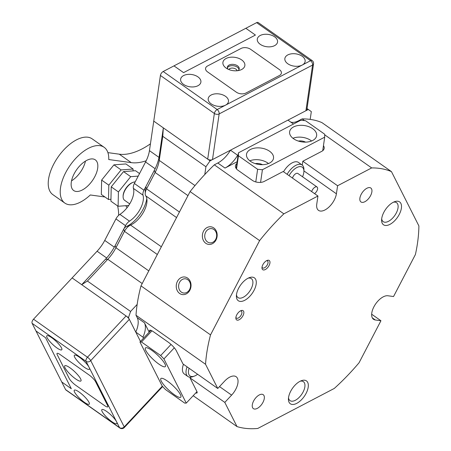 <?xml version="1.0" encoding="UTF-8"?>
<svg xmlns="http://www.w3.org/2000/svg" width="451" height="451" viewBox="0 0 451 451"><rect width="100%" height="100%" fill="white"/><g stroke="black" fill="none" stroke-linecap="round" stroke-linejoin="round"><path stroke-width="0.68" d="M70.04 367.847A11.089 2.497 43.1 0 1 81.107 380.317A11.089 2.497 43.1 0 1 75.621 378.896A11.089 2.497 43.1 0 1 66.703 370.412A11.089 2.497 43.1 0 1 65.344 365.581A11.089 2.497 43.1 0 1 70.04 367.847M95.595 381.755A6.821 1.539 -136.9 0 0 89.084 374.978L60.31 354.695A6.821 1.539 -136.9 0 0 57.04 353.432A6.821 1.539 -136.9 0 0 57.232 354.712L69.251 378.507A6.821 1.539 -136.9 0 0 75.762 385.289L104.536 405.573A6.821 1.539 -136.9 0 0 107.8 406.83A6.821 1.539 -136.9 0 0 107.614 405.55L95.595 381.755L107.614 405.55A6.821 1.539 43.1 0 1 107.8 406.83A6.821 1.539 43.1 0 1 104.536 405.573L75.762 385.289A6.821 1.539 43.1 0 1 69.251 378.507L57.232 354.712A6.821 1.539 43.1 0 1 57.04 353.432A6.821 1.539 43.1 0 1 60.31 354.695L89.084 374.978A6.821 1.539 43.1 0 1 95.595 381.755M155.161 168.742L143.965 190.243A6.821 3.484 125.2 0 0 143.012 195.17L133.423 188.411A18.767 9.578 -54.8 0 1 133.631 193.659A18.767 9.578 -54.8 0 1 119.893 214.388L129.488 221.153A6.821 3.484 125.2 0 0 125.525 225.669L114.334 247.171M143.012 195.17A18.767 9.578 -54.8 0 1 143.226 200.419A18.767 9.578 -54.8 0 1 129.488 221.153M32.111 323.322L35.979 330.972L45.568 337.731L71.32 388.723L45.568 337.731L35.979 330.972L61.731 381.963L71.32 388.723L61.731 381.963L65.592 389.613L119.543 427.644L116.538 421.696A10.238 2.306 -136.9 0 0 108.826 413.099A10.238 2.306 -136.9 0 0 101.87 409.632A10.238 2.306 -136.9 0 0 102.151 411.554A10.238 2.306 -136.9 0 0 109.864 420.152A10.238 2.306 -136.9 0 0 116.82 423.613A10.238 2.306 -136.9 0 0 116.538 421.696L89.067 367.306A10.238 2.306 43.1 0 1 89.349 369.222A10.238 2.306 43.1 0 1 82.392 365.761A10.238 2.306 43.1 0 1 74.68 357.164A10.238 2.306 43.1 0 1 74.398 355.241A10.238 2.306 43.1 0 1 81.355 358.708A10.238 2.306 43.1 0 1 89.067 367.306L86.062 361.358L32.111 323.322A3.411 1.742 -54.8 0 1 33.526 319.195L72.121 277.923L81.71 284.682L105.466 259.286A32.41 16.546 125.2 0 0 115.157 245.586L123.687 229.193A3.411 1.742 -54.8 0 1 126.128 226.684A23.88 12.194 125.2 0 0 143.198 209.117A23.88 12.194 125.2 0 0 146.812 198.57M256.619 22.651L245.84 28.289L255.429 35.054L183.568 72.634L255.429 35.054L245.84 28.289L173.979 65.874L183.568 72.634L173.979 65.874L163.2 71.512L217.151 109.542L225.534 105.156A10.238 6.201 8.3 0 0 228.465 101.565A10.238 6.201 8.3 0 0 222.636 94.823A10.238 6.201 8.3 0 0 211.147 95.014A10.238 6.201 8.3 0 0 208.21 98.611A10.238 6.201 8.3 0 0 214.039 105.354A10.238 6.201 8.3 0 0 225.534 105.156L302.187 65.068A10.238 6.201 -171.7 0 1 290.692 65.265A10.238 6.201 -171.7 0 1 284.863 58.523A10.238 6.201 -171.7 0 1 287.8 54.926A10.238 6.201 -171.7 0 1 299.289 54.734A10.238 6.201 -171.7 0 1 305.118 61.477A10.238 6.201 -171.7 0 1 302.187 65.068L310.57 60.688L256.619 22.651A3.411 1.742 -54.8 0 1 258.192 22.55L312.143 60.581A3.411 1.742 -54.8 0 0 310.57 60.688A3.411 2.08 -117.6 0 1 312.577 65.062A3.411 2.069 8.3 0 0 313.552 63.862L306.894 109.525A3.411 2.069 -171.7 0 1 305.919 110.721L212.494 159.581A3.411 2.069 -171.7 0 1 207.702 159.141L153.752 121.11L163.341 127.87L159.034 157.41M207.702 159.141L214.36 113.483L160.409 75.452L149.444 150.651A25.589 13.062 -54.8 0 1 145.566 161.977L134.375 183.478L143.965 190.243M125.525 225.669L115.935 218.91L104.739 240.411A25.589 13.062 -54.8 0 1 97.089 251.218L72.121 277.923L126.071 315.954A3.411 0.767 43.1 0 1 129.33 319.342L140.486 341.441M106.678 257.983L81.71 284.682L87.426 281.029L130.587 311.455L137.16 304.425A150.121 76.642 -54.8 0 1 140.988 285.872L210.527 334.89L259.613 240.597A150.121 76.642 -54.8 0 1 283.854 213.847L214.315 164.829L217.81 163.003A20.47 10.452 125.2 0 0 230.461 150.183L210.098 160.832L205.921 166.74L162.76 136.315L159.248 160.387A27.297 13.936 -54.8 0 1 155.116 172.474L146.581 188.862A8.53 4.352 125.2 0 0 145.211 193.631A8.53 4.352 125.2 0 0 145.769 195.864A18.767 9.578 -54.8 0 1 146.992 200.78A18.767 9.578 -54.8 0 1 143.976 211.265A18.767 9.578 -54.8 0 1 130.564 225.066A8.53 4.352 125.2 0 0 124.47 231.34L115.935 247.734A27.297 13.936 -54.8 0 1 107.772 259.269L87.426 281.029M115.935 218.91A6.821 3.484 -54.8 0 1 119.893 214.388M133.423 188.411A6.821 3.484 -54.8 0 1 134.375 183.478M241.674 59.915A11.089 6.72 -171.7 0 1 240.259 70.085A11.089 6.72 -171.7 0 1 226.103 68.056A11.089 6.72 -171.7 0 1 226.036 68.011A11.089 6.72 -171.7 0 1 226.126 58.472A11.089 6.72 -171.7 0 1 241.674 59.915M238.055 70.627A5.97 3.619 8.3 0 0 239.21 68.873A5.97 3.619 8.3 0 0 237.491 65.823A5.97 3.619 8.3 0 0 231.273 64.408A5.97 3.619 8.3 0 0 227.389 67.154A5.97 3.619 8.3 0 0 227.997 69.161M237.294 67.165A5.97 3.619 -171.7 0 1 239.007 69.533A5.97 3.619 -171.7 0 0 237.294 67.165A5.97 3.619 -171.7 0 0 227.4 67.842A5.97 3.619 -171.7 0 1 237.294 67.165M279.428 75.497A6.821 4.132 8.3 0 0 281.385 73.101A6.821 4.132 8.3 0 0 279.423 69.612L250.649 49.328A6.821 4.132 8.3 0 0 241.065 48.454L207.528 65.993A6.821 4.132 8.3 0 0 205.571 68.389A6.821 4.132 8.3 0 0 207.533 71.878L236.307 92.162A6.821 4.132 8.3 0 0 245.891 93.041L279.428 75.497L245.891 93.041A6.821 4.132 -171.7 0 1 236.307 92.162L207.533 71.878A6.821 4.132 -171.7 0 1 205.571 68.389A6.821 4.132 -171.7 0 1 207.528 65.993L241.065 48.454A6.821 4.132 -171.7 0 1 250.649 49.328L279.423 69.612A6.821 4.132 -171.7 0 1 281.385 73.101A6.821 4.132 -171.7 0 1 279.428 75.497M88.965 402.258A10.238 2.306 -136.9 0 0 81.253 393.661A10.238 2.306 -136.9 0 0 74.297 390.194A10.238 2.306 -136.9 0 0 74.578 392.116A10.238 2.306 -136.9 0 0 82.291 400.708A10.238 2.306 -136.9 0 0 89.247 404.175A10.238 2.306 -136.9 0 0 88.965 402.258M47.107 337.726A10.238 2.306 43.1 0 1 46.825 335.803A10.238 2.306 43.1 0 1 53.782 339.27A10.238 2.306 43.1 0 1 61.494 347.868A10.238 2.306 43.1 0 1 61.776 349.784A10.238 2.306 43.1 0 1 54.819 346.323A10.238 2.306 43.1 0 1 47.107 337.726M119.848 428.005A3.411 3.411 0 0 0 124.307 427.548A3.411 0.767 -136.9 0 0 124.211 426.905A3.411 2.83 153.2 0 1 119.543 427.644A3.411 1.742 -54.8 0 0 119.848 428.005L65.897 389.974A3.411 1.742 -54.8 0 1 65.592 389.613M129.33 319.342L90.73 360.62A3.411 0.767 -136.9 0 0 87.477 357.226L126.071 315.954M151.948 330.825L141.496 341.999L139.957 342.01L162.275 386.203L124.211 426.905L90.73 360.62A3.411 2.83 153.2 0 1 86.062 361.358A3.411 1.742 -54.8 0 1 86.457 358.669A3.411 1.742 -54.8 0 1 87.477 357.226L33.526 319.195M237.108 70.745A4.268 2.582 8.3 0 0 235.901 69.133A4.268 2.582 8.3 0 0 228.866 69.544M197.961 85.718A10.238 6.201 8.3 0 0 200.892 82.127A10.238 6.201 8.3 0 0 195.063 75.385A10.238 6.201 8.3 0 0 183.574 75.576A10.238 6.201 8.3 0 0 180.637 79.173A10.238 6.201 8.3 0 0 186.466 85.915A10.238 6.201 8.3 0 0 197.961 85.718M260.227 35.488A10.238 6.201 -171.7 0 1 271.716 35.296A10.238 6.201 -171.7 0 1 277.545 42.039A10.238 6.201 -171.7 0 1 274.614 45.63A10.238 6.201 -171.7 0 1 263.119 45.822A10.238 6.201 -171.7 0 1 257.29 39.085A10.238 6.201 -171.7 0 1 260.227 35.488M160.409 75.452A3.411 1.742 -54.8 0 1 163.2 71.512M305.919 110.721L312.577 65.062L219.152 113.923A3.411 2.08 -117.6 0 0 217.151 109.542A3.411 1.742 -54.8 0 0 214.36 113.483A3.411 2.069 8.3 0 0 219.152 113.923L212.494 159.581M177.406 281.401A8.873 7.374 97.8 0 1 187.639 278.12A8.873 7.374 97.8 0 1 189.877 290.19A8.873 7.374 97.8 0 1 179.645 293.471A8.873 7.374 97.8 0 1 177.406 281.401M189.617 289.474A7.165 5.959 -82.2 0 0 185.553 278.825A7.165 5.959 -82.2 0 0 179.543 282.371A7.165 5.959 -82.2 0 0 183.608 293.02A7.165 5.959 -82.2 0 0 189.617 289.474M203.536 231.205A8.873 7.374 97.8 0 1 213.763 227.924A8.873 7.374 97.8 0 1 216.001 240A8.873 7.374 97.8 0 1 205.774 243.281A8.873 7.374 97.8 0 1 203.536 231.205M215.741 239.284A7.165 5.959 -82.2 0 0 211.682 228.634A7.165 5.959 -82.2 0 0 205.673 232.18A7.165 5.959 -82.2 0 0 209.732 242.83A7.165 5.959 -82.2 0 0 215.741 239.284M262.882 264.675A5.632 2.875 -54.8 0 1 267.195 260.413A5.632 2.875 -54.8 0 1 269.078 265.526A5.632 2.875 -54.8 0 1 264.619 269.833A5.632 2.875 -54.8 0 1 261.975 267.821A5.632 2.875 -54.8 0 1 262.882 264.675M262.042 267.06A4.268 2.176 125.2 0 0 262.567 267.911A4.268 2.176 125.2 0 0 267.37 264.743A4.268 2.176 125.2 0 0 267.477 260.937A4.268 2.176 125.2 0 0 266.507 260.734M236.752 314.866A5.632 2.875 -54.8 0 1 241.065 310.604A5.632 2.875 -54.8 0 1 242.954 315.717A5.632 2.875 -54.8 0 1 238.489 320.03A5.632 2.875 -54.8 0 1 235.85 318.011A5.632 2.875 -54.8 0 1 236.752 314.866M235.918 317.25A4.268 2.176 125.2 0 0 236.437 318.102A4.268 2.176 125.2 0 0 241.24 314.939A4.268 2.176 125.2 0 0 241.353 311.128A4.268 2.176 125.2 0 0 240.377 310.925M381.687 218.831A11.602 5.925 125.2 0 0 383.192 221.644A11.602 5.925 125.2 0 0 384.652 222.202A11.602 5.925 125.2 0 0 396.266 213.041A11.602 5.925 125.2 0 0 396.559 202.679A11.602 5.925 125.2 0 0 395.104 202.127A11.602 5.925 125.2 0 0 393.407 202.211M383.852 212.286A13.987 7.143 -54.8 0 1 394.574 201.704A13.987 7.143 -54.8 0 1 399.259 214.405A13.987 7.143 -54.8 0 1 388.17 225.117A13.987 7.143 -54.8 0 1 381.602 220.105A13.987 7.143 -54.8 0 1 383.852 212.286M236.476 294.774A11.602 5.925 125.2 0 0 237.981 297.592A11.602 5.925 125.2 0 0 239.436 298.145A11.602 5.925 125.2 0 0 251.049 288.984A11.602 5.925 125.2 0 0 251.348 278.628A11.602 5.925 125.2 0 0 249.888 278.07A11.602 5.925 125.2 0 0 248.191 278.154M252.645 277.185A13.987 7.143 -54.8 0 1 254.043 290.348A13.987 7.143 -54.8 0 1 240.039 301.398A13.987 7.143 -54.8 0 1 236.392 296.048A13.987 7.143 -54.8 0 1 249.364 277.647A13.987 7.143 -54.8 0 1 252.645 277.185M290.681 391.271A13.987 7.143 -54.8 0 1 301.403 380.689A13.987 7.143 -54.8 0 1 306.088 393.385A13.987 7.143 -54.8 0 1 294.993 404.102A13.987 7.143 -54.8 0 1 288.431 399.084A13.987 7.143 -54.8 0 1 290.681 391.271M288.516 397.81A11.602 5.925 125.2 0 0 290.021 400.629A11.602 5.925 125.2 0 0 303.095 392.02A11.602 5.925 125.2 0 0 303.388 381.664A11.602 5.925 125.2 0 0 300.231 381.191M262.995 402.303A8.53 4.352 125.2 0 0 263.215 394.687A8.53 4.352 125.2 0 0 253.603 401.012A8.53 4.352 125.2 0 0 253.383 408.629A8.53 4.352 125.2 0 0 262.995 402.303M370.581 195.633A8.53 4.352 125.2 0 0 370.801 188.016A8.53 4.352 125.2 0 0 361.189 194.342A8.53 4.352 125.2 0 0 360.975 201.958A8.53 4.352 125.2 0 0 370.581 195.633M324.697 134.81L371.669 167.924L337.585 185.75L336.407 193.806A13.987 7.143 -54.8 0 1 334.287 200.002A13.987 7.143 -54.8 0 1 318.524 210.375A13.987 7.143 -54.8 0 1 316.765 204.077L317.944 196.022L283.854 213.847M149.174 332.156L144.45 322.809A20.47 10.452 -54.8 0 1 142.961 337.162L135.768 332.094A20.47 10.452 125.2 0 0 137.256 317.741L136.01 315.26L205.543 364.284L217.76 388.469L224.57 381.185A13.987 7.143 -54.8 0 1 236.149 376.72A13.987 7.143 -54.8 0 1 235.794 389.213A13.987 7.143 -54.8 0 1 231.611 395.121L224.801 402.405L237.017 426.595L193.186 395.696M237.017 426.595A150.121 76.642 -54.8 0 0 257.78 428.45L334.287 388.441A150.121 76.642 -54.8 0 0 359.064 362.762L380.937 320.746L375.3 319.973A13.987 7.143 -54.8 0 1 373.541 319.302A13.987 7.143 -54.8 0 1 373.902 306.81A13.987 7.143 -54.8 0 1 387.905 295.766L393.543 296.538L415.41 254.522A150.121 76.642 -54.8 0 0 418.889 225.923L391.468 171.639A150.121 76.642 -54.8 0 0 371.669 167.924M205.543 364.284A150.121 76.642 -54.8 0 1 210.527 334.89M317.944 196.022L283.172 171.51L264.252 181.409A8.53 5.17 8.3 0 1 252.267 180.315L237.88 170.174A8.53 5.17 8.3 0 1 235.428 165.81A8.53 5.17 8.3 0 1 236.893 163.454M238.122 155.009L237.654 155.257A20.47 10.452 -54.8 0 1 225.004 168.076L237.141 161.729M337.585 185.75L302.818 161.238L321.738 151.344A8.53 5.17 8.3 0 0 324.184 148.345A8.53 5.17 8.3 0 0 323.457 145.667M290.777 122.108A20.47 10.452 125.2 0 0 298.647 120.727L302.136 118.901L304.549 120.603M302.818 161.238L302.255 165.1M224.801 402.405L190.029 377.899L196.811 391.327A8.53 1.922 -136.9 0 1 197.048 392.922A8.53 1.922 -136.9 0 1 195.773 392.928M217.76 388.469L182.993 363.957L176.211 350.534A8.53 1.922 -136.9 0 0 168.071 342.055L153.684 331.913A8.53 1.922 -136.9 0 0 149.597 330.341A8.53 1.922 -136.9 0 0 149.681 331.609M190.711 377.171L190.029 377.899M371.663 314.212L380.937 320.746M259.613 240.597L190.08 191.579A150.121 76.642 -54.8 0 1 204.788 174.514L205.921 166.74M204.788 174.514A150.121 76.642 -54.8 0 1 214.315 164.829M293.5 124.031L287.952 120.118L308.315 109.469L311.32 111.617L310.181 119.397A150.121 76.642 -54.8 0 1 321.935 122.616L391.468 171.639M302.136 118.901A150.121 76.642 -54.8 0 1 310.181 119.397M130.587 311.455L128.467 317.645L81.71 284.682M135.768 332.094L128.467 317.645M136.01 315.26A150.121 76.642 -54.8 0 1 137.16 304.425M145.211 193.631L145.256 188.619A3.411 1.742 -54.8 0 1 145.803 186.714L154.338 170.32A32.41 16.546 125.2 0 0 159.242 155.973L163.341 127.87L210.098 160.832M237.654 155.257L230.461 150.183M308.315 109.469L307.035 108.567M142.961 337.162L143.497 338.227M140.988 285.872L190.08 191.579M162.76 136.315L163.341 127.87M158.814 364.058A13.648 3.078 -136.9 0 0 165.348 366.578A13.648 3.078 -136.9 0 0 162.078 359.847A13.648 3.078 -136.9 0 0 151.948 350.461A13.648 3.078 -136.9 0 0 145.414 347.941A13.648 3.078 -136.9 0 0 148.683 354.672A13.648 3.078 -136.9 0 0 158.814 364.058M174.266 394.653A13.648 3.078 -136.9 0 0 180.8 397.173A13.648 3.078 -136.9 0 0 177.531 390.442A13.648 3.078 -136.9 0 0 167.4 381.056A13.648 3.078 -136.9 0 0 160.866 378.53A13.648 3.078 -136.9 0 0 164.136 385.267A13.648 3.078 -136.9 0 0 174.266 394.653M189.087 368.253A11.94 6.094 125.2 0 0 188.71 369.617A11.94 6.094 125.2 0 0 194.342 376.117L192.774 376.692A13.648 6.968 -54.8 0 1 187.858 376.489L184.262 373.952A13.648 6.968 -54.8 0 1 183.044 372.509A13.648 6.968 -54.8 0 1 183.472 364.301M174.311 347.817L163.939 358.911L160.68 355.523L141.496 341.999M160.68 355.523L171.036 344.446M139.957 342.01L150.876 330.335M162.275 386.203L165.534 389.591L184.718 403.115L186.257 403.104L163.939 358.911M186.257 403.104L196.963 391.654M187.858 376.489A13.648 6.968 -54.8 0 1 186.342 369.262A13.648 6.968 -54.8 0 1 187.069 366.838M194.342 376.117A11.94 6.094 125.2 0 0 197.6 374.257M302.525 176.764A11.94 6.094 125.2 0 0 303.912 171.2A11.94 6.094 125.2 0 0 301.42 166.774A11.94 6.094 125.2 0 0 289.057 175.659M287.129 174.3A13.648 6.968 -54.8 0 1 301.076 164.474A13.648 6.968 -54.8 0 1 302.08 164.97A13.648 6.968 -54.8 0 1 303.923 169.531L303.912 171.2M314.516 193.609A4.268 2.176 125.2 0 0 317.284 190.074A4.268 2.176 125.2 0 0 317.053 187.007A4.268 2.176 125.2 0 0 316.743 186.849A4.268 2.176 125.2 0 0 311.692 191.619M317.053 187.007L297.874 173.483A4.268 2.176 125.2 0 0 297.559 173.331A4.268 2.176 125.2 0 0 292.507 178.094M293.545 138.728A13.648 8.27 8.3 0 0 307.762 141.964A13.648 8.27 8.3 0 0 316.63 135.689A13.648 8.27 8.3 0 0 312.712 128.704A13.648 8.27 8.3 0 0 298.494 125.468A13.648 8.27 8.3 0 0 289.621 131.748A13.648 8.27 8.3 0 0 293.545 138.728M311.607 140.988A13.648 8.27 8.3 0 0 310.987 140.526A13.648 8.27 8.3 0 0 292.925 138.265M250.429 161.278A13.648 8.27 8.3 0 0 264.647 164.514A13.648 8.27 8.3 0 0 273.515 158.239A13.648 8.27 8.3 0 0 269.591 151.254A13.648 8.27 8.3 0 0 255.379 148.018A13.648 8.27 8.3 0 0 246.505 154.298A13.648 8.27 8.3 0 0 250.429 161.278M268.492 163.538A13.648 8.27 8.3 0 0 267.871 163.076A13.648 8.27 8.3 0 0 249.809 160.815M283.532 171.769A13.648 6.968 -54.8 0 1 292.186 162.845A13.648 6.968 -54.8 0 1 298.483 162.433L302.08 164.97M324.697 134.218L305.513 120.693L300.721 120.254L238.438 152.827L238.444 155.77L257.622 169.294L262.42 169.728L324.697 137.16L324.697 134.218M236.155 168.488L238.438 152.827M255.779 181.933L257.622 169.294M238.444 155.77L236.521 168.956M322.724 150.707L324.697 137.16M262.42 169.728L260.571 182.401M262.471 164.677A7.504 4.549 8.3 0 0 255.255 163.628M305.586 142.127A7.504 4.549 8.3 0 0 298.37 141.078M132.605 182.508A10.238 5.226 -54.8 0 0 127.819 185.925A10.238 5.226 -54.8 0 0 123.112 195.971A10.238 5.226 -54.8 0 1 132.605 182.508L133.231 182.277A10.92 5.575 125.2 0 0 132.126 182.768A10.92 5.575 125.2 0 0 123.106 196.636A10.92 5.575 125.2 0 0 124.583 200.289L129.708 203.897M135.21 181.877A10.92 5.575 125.2 0 0 133.231 182.277M71.54 180.834A18.767 9.578 125.2 0 0 77.222 176.093A18.767 9.578 125.2 0 0 85.453 161.103M89.213 184.544A18.767 9.578 125.2 0 0 95.302 159.857A18.767 9.578 125.2 0 0 79.771 165.844A18.767 9.578 125.2 0 0 73.676 190.531A18.767 9.578 125.2 0 0 89.213 184.544M146.175 160.77A68.236 34.84 -54.8 0 1 131.264 162.636L108.742 159.541A34.118 17.42 125.2 0 0 104.147 147.308L92.162 138.857A34.118 17.42 125.2 0 0 58.264 156.706A34.118 17.42 125.2 0 0 52.846 194.629L64.831 203.08A34.118 17.42 125.2 0 0 90.296 194.973L104.925 196.98M104.147 147.308A34.118 17.42 125.2 0 0 70.255 165.156A34.118 17.42 125.2 0 0 64.831 203.08M125.761 205.701A68.236 34.84 -54.8 0 1 127.047 207.725M117.604 205.921A68.236 34.84 -54.8 0 1 118.636 215.369M150.442 143.813A68.236 34.84 -54.8 0 1 119.278 154.186L107.902 152.624M110.952 199.331L108.511 199.511L101.317 194.437L101.633 180.09L113.923 164.846L121.116 169.914L133.096 169.018L133.051 170.89M113.923 164.846L125.902 163.944L133.096 169.018M108.511 199.511L108.826 185.164L121.116 169.914M101.633 180.09L108.826 185.164M128.698 205.481L118.106 206.27L110.912 201.202L111.228 186.849L123.518 171.605L130.711 176.674L138.209 176.115M123.518 171.605L135.492 170.709L139.539 173.562M118.106 206.27L118.421 191.923L130.711 176.674M111.228 186.849L118.421 191.923M149.444 150.651L159.006 157.388M145.566 161.977L155.138 168.725M104.739 240.411L114.312 247.154M97.089 251.218L106.656 257.966M336.407 193.806L303.912 170.901M126.128 226.684L130.564 225.066L161.345 246.77M225.004 168.076L217.81 163.003M298.647 120.727L299.143 121.077M137.256 317.741L144.45 322.809M154.338 170.32L155.116 172.474L187.966 195.633M145.803 186.714L146.581 188.862L179.43 212.026M157.32 254.505L124.47 231.34L123.687 229.193M115.157 245.586L115.935 247.734L148.785 270.893M159.242 155.973L159.248 160.387L194.984 185.575M105.466 259.286L107.772 259.269L142.206 283.544M176.55 217.562L145.769 195.864M375.3 319.973L372.317 317.87M231.611 395.121L219.513 386.597M131.264 162.636L119.278 154.186M124.307 427.548L162.631 386.563M313.552 63.862A3.411 3.411 0 0 0 312.143 60.581M123.112 195.971L123.106 196.636"/></g></svg>
